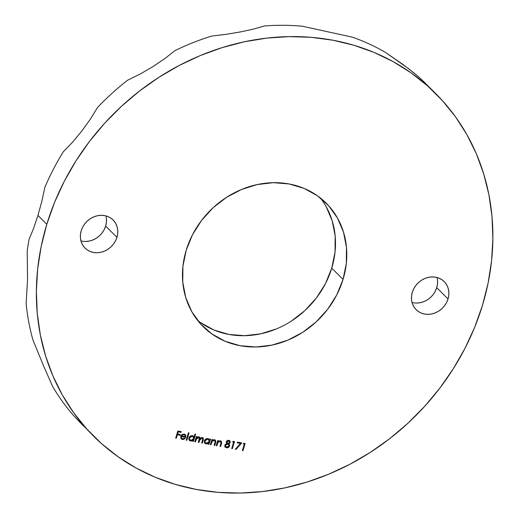 <?xml version="1.0" encoding="UTF-8"?>
<svg xmlns="http://www.w3.org/2000/svg" width="519" height="519" viewBox="0 0 519 519"><rect width="100%" height="100%" fill="white"/><g stroke="black" fill="none" stroke-linecap="round" stroke-linejoin="round"><path stroke-width="0.78" d="M197.674 320.463A87.147 76.877 135 0 0 331.751 268.135L343.04 279.43A87.147 76.877 -45 0 1 281.713 342.449A87.147 76.877 -45 0 1 202.987 326.445A87.147 76.877 -45 0 1 186.204 250.242L182.922 266.299L182.772 282.297L185.77 297.627L191.803 311.698L200.626 323.966L211.914 333.957L225.227 341.301L240.057 345.699L255.822 346.99L271.93 345.129L287.76 340.179L302.7 332.335L316.175 321.89L327.671 309.259L336.74 294.922L343.04 279.43L346.329 263.373L346.471 247.368L343.474 232.038L337.447 217.974L328.618 205.706L317.33 195.708L304.017 188.371L289.193 183.973L273.422 182.675L257.314 184.543L241.484 189.493L226.544 197.337L213.069 207.775L201.58 220.406L192.504 234.744L186.204 250.242A87.147 76.877 -45 0 1 247.531 187.223A87.147 76.877 -45 0 1 326.263 203.227A87.147 76.877 -45 0 1 343.04 279.43L331.751 268.135L335.04 252.078L335.19 236.08L332.186 220.75L326.159 206.685M80.938 240.874A19.852 17.51 135 0 0 105.655 226.063L116.937 237.352A19.852 17.51 -45 0 1 102.97 251.709A19.852 17.51 -45 0 1 85.038 248.063A19.852 17.51 -45 0 1 81.217 230.702L80.464 234.361L80.432 238.007L81.113 241.497L82.489 244.702L84.5 247.498L87.069 249.775L90.105 251.449L93.478 252.448L97.072 252.74L100.744 252.318L104.345 251.19L107.751 249.405L110.819 247.025L113.434 244.151L115.503 240.881L116.937 237.352L117.69 233.693L117.722 230.053L117.035 226.556L115.666 223.352L113.655 220.562L111.085 218.285L108.049 216.611L104.676 215.612L101.082 215.314L97.41 215.742L93.809 216.871L90.403 218.655L87.335 221.029L84.714 223.91L82.651 227.173L81.217 230.702A19.852 17.51 -45 0 1 95.185 216.352A19.852 17.51 -45 0 1 113.116 219.998A19.852 17.51 -45 0 1 116.937 237.352L105.655 226.063L106.401 222.404L106.434 218.758M412.028 302.486A19.852 17.51 135 0 0 436.745 287.675L448.033 298.963A19.852 17.51 -45 0 1 434.059 313.32A19.852 17.51 -45 0 1 416.128 309.674A19.852 17.51 -45 0 1 412.307 292.314L411.561 295.973L411.528 299.619L412.209 303.109L413.585 306.314L415.589 309.11L418.165 311.387L421.194 313.054L424.574 314.06L428.162 314.352L431.834 313.93L435.441 312.801L438.84 311.017L441.909 308.636L444.53 305.762L446.593 302.493L448.033 298.963L448.779 295.305L448.812 291.665L448.131 288.168L446.755 284.963L444.744 282.174L442.175 279.897L439.139 278.223L435.765 277.224L432.171 276.925L428.506 277.354L424.899 278.476L421.493 280.266L418.424 282.641L415.81 285.521L413.74 288.785L412.307 292.314A19.852 17.51 -45 0 1 426.274 277.963A19.852 17.51 -45 0 1 444.206 281.609A19.852 17.51 -45 0 1 448.033 298.963L436.745 287.675L437.491 284.016L437.53 280.37M435.837 93.699L421.545 79.517L413.371 72.459L403.114 64.577L385.312 52.302A242.081 213.543 135 0 0 352.453 37.173L302.369 26.242A242.081 213.543 135 0 0 264.56 25.95L253.544 29.083L240.433 31.919L226.154 34.332L211.681 36.077A242.081 213.543 135 0 0 174.89 50.661L164.782 58.653L152.956 66.588L140.273 73.977L127.57 80.244A242.081 213.543 135 0 0 97.604 107.394L90.287 119.273L81.704 131.158L72.524 142.251L63.318 151.769A242.081 213.543 135 0 0 44.906 187.21L41.818 201.378L37.932 215.43L46.801 224.299A242.081 213.543 -45 0 1 217.15 49.24A242.081 213.543 -45 0 1 435.837 93.699A242.081 213.543 -45 0 1 482.449 305.367L474.71 327.191L464.946 348.411L453.256 368.827L439.749 388.244L424.555 406.468L407.824 423.329L389.711 438.665L370.391 452.328L350.053 464.187L328.897 474.119L307.118 482.041L284.931 487.873L262.549 491.551L240.18 493.05L218.058 492.349L196.377 489.456L175.357 484.402L155.194 477.233L136.082 468.021L118.215 456.85L101.756 443.829L86.861 429.083L73.685 412.754L62.338 395.004L52.951 376.003L45.594 355.924L40.346 334.976L37.264 313.346L36.369 291.25L37.673 268.9L41.157 246.512L46.801 224.299L54.54 202.481L64.298 181.261L75.988 160.845L89.495 141.428L104.689 123.198L121.427 106.337L139.54 91L158.853 77.337L179.191 65.485L200.353 55.546L222.132 47.625L244.319 41.799L266.701 38.114L289.064 36.622L311.192 37.316L332.867 40.21L353.893 45.263L374.05 52.432L393.162 61.651L411.029 72.822L427.494 85.843L442.383 100.589L455.565 116.911L466.905 134.661L476.299 153.669L483.65 173.742L488.898 194.696L491.98 216.326L492.875 238.416L491.577 260.765L488.087 283.153L482.449 305.367A242.081 213.543 -45 0 1 312.094 480.425A242.081 213.543 -45 0 1 93.407 435.973A242.081 213.543 -45 0 1 46.801 224.299L37.932 215.43L33.612 228.392L29.064 239.363A242.081 213.543 135 0 0 27.202 250.878L27.539 279.806L26.125 303.576A242.081 213.543 135 0 0 32.937 339.964L43.739 366.323L52.568 386.35A242.081 213.543 135 0 0 73.464 415.414L93.407 435.973M237.287 442.843L240.492 443.44L235.464 449.136L235.905 449.545L241.763 442.902L237.507 442.11L237.287 442.843L240.492 443.44L235.464 449.136L235.905 449.545L241.763 442.902L237.507 442.11L237.287 442.843M229.677 440.67L230.261 442.525L230.06 441.072L229.216 440.41L228.088 440.294L226.686 441.059L226.206 442.253L226.829 443.46L225.155 444.556L224.772 445.691L225.077 446.924L226.544 447.8L228.126 447.65L229.216 446.742L229.677 445.354L228.827 443.836L230.261 442.525L229.936 442.201L228.503 443.511L228.827 443.836L230.261 442.525L229.859 440.826L228.86 440.313L226.278 441.766L226.829 443.46L224.87 445.166L225.317 447.229L226.544 447.8L228.613 447.359L229.586 445.977L228.503 443.511L229.586 445.977L229.262 445.659L228.295 447.034L228.613 447.359L228.295 447.034L226.219 447.475L226.544 447.8L225.162 447.054M210.338 444.588L210.954 444.705L212.232 441.176L214.191 440.384L215.184 441.416L214.146 445.302L214.769 445.419L215.807 441.812L215.56 440.417L213.912 439.723L212.252 440.436L212.543 439.496L211.921 439.379L210.338 444.588L210.954 444.705L212.05 441.442L214.191 440.384L214.898 440.715L215.177 441.65L214.146 445.302L214.769 445.419L215.58 442.752L215.391 440.216L214.49 439.762L212.252 440.436L212.543 439.496L211.921 439.379L210.338 444.588M194.82 441.701L195.442 441.818L196.896 438.036L198.492 437.459L199.348 438.328L198.277 442.35L198.9 442.46L200.295 438.743L201.956 438.107L202.812 438.879L201.735 442.992L202.358 443.109L203.422 438.542L201.956 437.452L200.023 438.399L199.711 437.368L198.796 436.842L196.746 437.511L197.025 436.609L196.403 436.492L194.82 441.701L195.442 441.818L196.104 439.625L198.492 437.459L199.075 437.751L199.082 439.697L198.277 442.35L198.9 442.46L199.517 440.436L201.956 438.107L202.553 438.399L202.592 440.164L201.735 442.992L202.358 443.109L203.214 440.281L203.059 437.887L202.254 437.485L200.023 438.399L199.62 437.27L197.674 436.914L196.746 437.511L197.025 436.609L196.403 436.492L194.82 441.701M186.217 440.106L186.84 440.222L189.065 432.904L188.442 432.788L186.217 440.106L186.84 440.222L189.065 432.904L188.442 432.788L186.217 440.106M175.669 438.14L176.291 438.257L177.342 434.779L180.093 435.292L180.314 434.559L177.569 434.053L178.231 431.853L180.982 432.366L181.202 431.633L177.835 431.01L175.669 438.14L176.291 438.257L177.342 434.779L180.093 435.292L180.314 434.559L177.569 434.053L178.231 431.853L180.982 432.366L181.202 431.633L177.835 431.01L175.669 438.14M182.558 438.84L181.41 438.042L181.293 436.576L185.815 437.42L185.815 435.512L184.66 434.273L182.344 434.364L180.891 435.882L180.846 438.386L181.942 439.359L183.175 439.548L185.212 438.49L184.751 438.094L182.558 438.84L181.676 438.406L181.293 436.576L185.815 437.42L185.815 435.512L184.096 434.105L181.825 434.708L180.709 436.343L181.215 438.905L182.441 439.496L185.212 438.49L184.751 438.094L182.558 438.84M195.001 434.007L194.061 437.121L193.418 436.142L192.088 435.603L190.246 436.07L189.39 436.829L188.754 438.905L189.74 440.644L191.29 441.079L193.055 440.423L192.783 441.325L193.399 441.442L195.624 434.124L195.001 434.007L194.061 437.121L192.348 435.642L188.877 437.828L189.448 440.397L190.687 441.033L193.055 440.423L192.783 441.325L193.399 441.442L195.624 434.124L195.001 434.007M209.884 439.003L209.585 439.963L208.437 438.698L206.796 438.536L204.908 439.716L204.324 440.988L204.583 442.778L205.252 443.531L206.809 443.972L208.573 443.31L208.294 444.212L208.917 444.329L210.5 439.113L209.884 439.003L209.585 439.963L207.866 438.529L204.395 440.715L204.96 443.291L206.205 443.92L208.573 443.31L208.294 444.212L208.917 444.329L210.5 439.113L209.884 439.003M216.189 445.678L216.806 445.795L218.084 442.266L220.043 441.468L221.036 442.506L219.998 446.392L220.62 446.502L221.658 442.902L221.412 441.507L219.764 440.813L218.11 441.526L218.395 440.586L217.772 440.469L216.189 445.678L216.806 445.795L217.902 442.532L220.043 441.468L220.75 441.805L221.036 442.739L219.998 446.392L220.62 446.502L221.431 443.842L221.243 441.306L220.341 440.852L218.11 441.526L218.395 440.586L217.772 440.469L216.189 445.678M232.583 441.967L233.647 442.169L231.708 448.565L232.324 448.682L234.491 441.552L233.213 441.312L232.583 441.967L233.647 442.169L231.708 448.565L232.324 448.682L234.491 441.552L233.213 441.312L232.583 441.967M243.223 443.946L244.287 444.147L242.347 450.55L242.963 450.661L245.13 443.531L243.852 443.291L243.223 443.946L244.287 444.147L242.347 450.55L242.963 450.661L245.13 443.531L243.852 443.291L243.223 443.946M83.436 425.995L73.464 415.414A242.081 213.543 -45 0 1 52.568 386.35L43.739 366.323L32.937 339.964A242.081 213.543 -45 0 1 26.125 303.576L27.539 279.806L27.202 250.878A242.081 213.543 -45 0 1 29.064 239.363L33.612 228.392L37.932 215.43L41.818 201.378L44.906 187.21A242.081 213.543 -45 0 1 63.318 151.769L72.524 142.251L81.704 131.158L90.287 119.273L97.604 107.394A242.081 213.543 -45 0 1 127.57 80.244L140.273 73.977L152.956 66.588L164.782 58.653L174.89 50.661A242.081 213.543 -45 0 1 211.681 36.077L226.154 34.332L240.433 31.919L253.544 29.083L264.56 25.95A242.081 213.543 -45 0 1 302.369 26.242L352.453 37.173A242.081 213.543 -45 0 1 385.312 52.302L408.459 68.579L417.769 76.144L424.704 82.56M200.632 322.669L213.945 330.006L228.769 334.411L244.54 335.702L260.648 333.84L276.478 328.89M291.412 321.04L304.887 310.602L316.382 297.971L325.452 283.634L331.751 268.135A87.147 76.877 135 0 0 320.281 197.914M85.791 241.452L89.456 241.03L93.063 239.901L96.463 238.111L99.531 235.736L102.152 232.856L104.215 229.593L105.655 226.063A19.852 17.51 135 0 0 105.928 215.891M416.88 303.064L420.546 302.642L424.153 301.513L427.559 299.723L430.627 297.348L433.242 294.468L435.311 291.204L436.745 287.675A19.852 17.51 135 0 0 437.024 277.503M180.807 431.561L180.982 432.366L177.913 431.536L178.231 431.853L177.913 431.536L177.245 433.728L177.569 434.053L177.245 433.728L177.913 431.536L180.657 432.042L180.807 431.561M179.918 434.487L180.093 435.292L177.024 434.461L177.342 434.779L177.024 434.461L175.967 437.932L176.291 438.257L175.746 437.893L177.024 434.461L179.769 434.967L179.918 434.487M184.608 438.451L182.117 439.171L182.441 439.496L181.06 438.73M185.14 434.559L185.815 435.512L185.815 437.42L180.975 436.258L181.676 438.406M183.609 439.068L181.624 439.042M184.835 434.247L185.568 435.409L185.497 437.095L180.975 436.258L181.559 438.25M184.498 434.844L182.506 434.513L181.235 435.629L181.553 435.954L181.235 435.629L182.156 434.675L182.48 435L182.156 434.675L183.246 434.39M185.393 436.667L181.553 435.954L182.48 435L183.927 434.753L183.609 434.429L184.939 435.272L185.393 436.667L181.553 435.954L182.48 435L183.927 434.753L185.049 435.396L185.393 436.667M184.939 435.272L183.609 434.429M188.663 432.833L186.516 439.898L186.84 440.222L186.295 439.853L188.663 432.833M195.228 434.053L193.081 441.118L193.399 441.442L192.854 441.079L195.228 434.053M189.409 440.32L190.973 440.761L192.731 440.099L193.055 440.423L192.731 440.099L190.369 440.709L190.687 441.033L189.299 440.235M189.416 440.326L189.863 440.566M189.857 439.775L189.098 438.451L189.656 436.771L191.433 435.921L192.873 436.505M193.152 436.784L191.835 435.96L193.152 436.784L193.568 438.73L190.908 440.397L189.935 439.891L189.176 437.627L189.935 439.891M189.493 437.952L192.16 436.284L191.835 435.96L189.176 437.627L189.493 437.952L190.544 436.602L192.16 436.284L193.198 436.823L193.658 438.315L192.53 440.093L191.252 440.43L189.656 439.528L189.493 437.952M196.623 436.531L196.746 437.511L196.623 436.531M199.445 437.121L199.698 438.075L199.387 437.043M202.884 437.738L203.214 440.281L202.89 439.963L202.034 442.785L202.358 443.109L201.813 442.739L203.098 438.211M202.553 438.399L201.632 437.783L201.956 438.107L200.347 438.081M200.003 438.38L198.576 442.143L198.9 442.46L198.355 442.097L200.003 438.38M198.167 437.141L198.751 437.426L198.167 437.141L198.492 437.459L198.167 437.141L195.786 439.301L196.104 439.625L195.786 439.301L195.118 441.494L195.442 441.818L194.897 441.455L196.292 438.068L197.96 437.115M199.075 437.751L198.751 437.426L199.024 438.004M200.684 437.9L202.189 438.036M203.143 438.646L203.098 438.218M210.104 439.042L208.593 444.005L208.917 444.329L208.372 443.966L210.104 439.042M204.927 443.207L206.484 443.648L208.249 442.986L208.573 443.31L208.249 442.986L205.881 443.596L206.205 443.92L204.81 443.122M204.934 443.213L205.381 443.453M205.375 442.662L204.609 441.338L205.174 439.658L206.951 438.808L208.391 439.392M208.67 439.671L207.353 438.847L208.67 439.671L209.086 441.617L206.419 443.284L205.453 442.778L204.687 440.514L205.453 442.778M205.011 440.839L207.678 439.171L207.353 438.847L204.687 440.514L205.011 440.839L206.062 439.489L207.678 439.171L208.709 439.71L209.176 441.202L208.048 442.979L206.77 443.317L205.174 442.415L205.011 440.839M212.141 439.418L212.252 440.436L212.141 439.418M215.216 440.067L215.58 442.752L215.255 442.435L214.444 445.094L214.769 445.419L214.224 445.055L215.482 441.487L214.879 439.729M214.898 440.715L213.867 440.06L214.191 440.384L213.867 440.06L211.726 441.118L212.05 441.442L211.726 441.118L211.207 442.499L211.531 442.824L211.207 442.499L210.636 444.387L210.954 444.705L210.409 444.342L211.207 442.499M211.434 441.805L212.135 440.618L213.264 440.054L214.295 440.196L214.827 440.865M212.667 440.248L213.264 440.054M215.528 441.014L215.463 440.553M217.993 440.508L218.11 441.526L217.993 440.508M221.068 441.156L221.431 443.842L221.107 443.518L220.296 446.184L220.62 446.502L220.075 446.139L221.334 442.577L220.731 440.819M220.75 441.805L219.719 441.15L220.043 441.468L219.719 441.15L217.578 442.207L217.902 442.532L217.578 442.207L217.059 443.589L217.383 443.914L217.059 443.589L216.488 445.471L216.806 445.795L216.261 445.432L217.059 443.576M217.578 442.207L219.115 441.137L220.147 441.286L220.679 441.954M218.518 441.338L219.115 441.137M221.379 442.104L221.315 441.643M228.503 443.511L229.852 442.435L229.735 440.754M229.392 443.044L229.729 442.662M224.753 446.6L226.219 447.475L228.295 447.034L229.34 445.341L228.723 443.713M229.229 444.433L228.918 443.927M225.382 446.178L225.856 446.554L225.162 444.978L226.076 443.933L227.406 443.739L228.425 444.361M226.784 442.512L226.544 441.695M228.036 440.683L229.385 441.397L229.651 442.383L227.932 443.323L227.218 442.96L226.576 441.565L227.283 440.819L228.743 440.858M229.385 441.397L228.282 440.715L226.634 441.41M227.283 440.819L227.783 440.683M228.282 440.715L228.607 441.033L227.607 441.137L226.894 441.89L228.84 441.092L229.573 441.663L229.541 442.629L228.542 443.317L227.692 443.258L226.576 441.565L227.218 442.96M228.581 444.485L227.406 443.739L228.581 444.485L228.963 445.879L226.771 447.067L225.791 446.6L225.162 444.978L225.791 446.6M225.486 445.302L227.724 444.063L227.406 443.739L225.162 444.978L225.486 445.302L226.401 444.258L227.53 444.03L228.743 444.679L229.022 445.555L228.366 446.716L227.095 447.112L225.7 446.502L225.486 445.302M234.095 441.474L232.006 448.358L232.324 448.682L231.779 448.319L234.095 441.474M233.329 441.844L232.797 441.747L233.329 441.844M241.244 442.804L235.581 449.22L235.905 449.545L235.477 449.123L241.244 442.804M240.167 443.116L237.358 442.597L240.167 443.116M244.734 443.46L242.645 450.343L242.963 450.661L242.418 450.297L244.734 443.46M243.969 443.823L243.437 443.726L243.969 443.823M181.215 438.905L180.891 438.581M189.448 440.397L189.124 440.08M193.516 436.226L193.191 435.908M199.62 437.27L199.302 436.946M203.059 437.887L202.734 437.569M204.96 443.291L204.642 442.966M215.391 440.216L215.067 439.891M221.243 441.306L220.919 440.981M225.317 447.229L224.993 446.904"/></g></svg>
